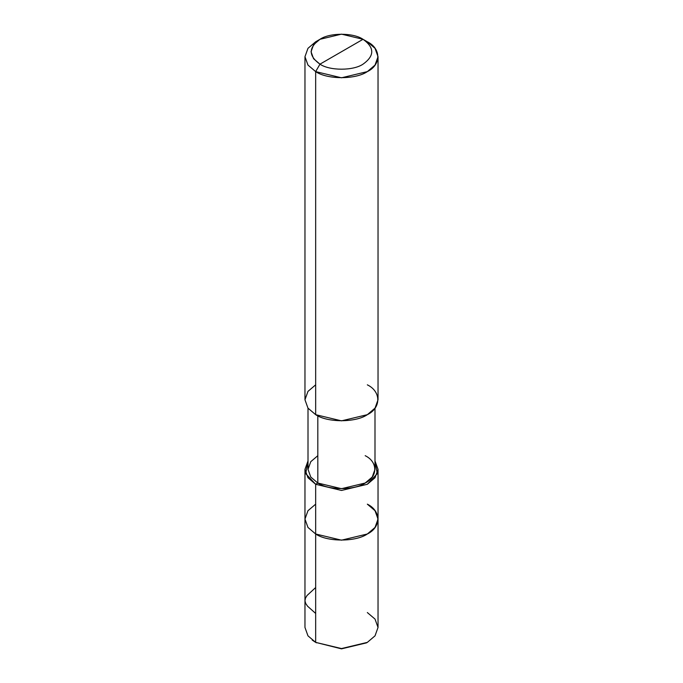 <?xml version="1.0" encoding="UTF-8"?>
<svg xmlns="http://www.w3.org/2000/svg" width="683" height="683" viewBox="0 0 683 683"><rect width="100%" height="100%" fill="white"/><g stroke="black" fill="none" stroke-linecap="round" stroke-linejoin="round"><path stroke-width="1.02" d="M366.447 642.874L341.5 648.85L315.666 642.379L315.666 533.995L307.973 527.455L304.968 519.08L307.973 510.705L315.666 504.165L307.973 510.705L304.968 519.08L307.973 527.455L315.666 533.995L341.5 540.176L367.334 533.995L375.027 527.455L378.032 519.08L375.027 510.705L367.334 504.165C381.268 510.875 381.268 527.285 367.334 533.995C355.706 542.037 327.294 542.037 315.666 533.995L315.666 642.379L341.5 648.56L367.334 642.379L375.027 635.839L378.032 627.464L375.027 619.088L367.334 612.549M367.334 504.165C381.268 510.875 381.268 527.285 367.334 533.995C355.706 542.037 327.294 542.037 315.666 533.995L315.666 484.273L315.666 533.995L307.973 527.455L304.968 519.08L307.973 527.455L315.666 533.995L341.5 540.176L367.334 533.995L375.027 527.455L378.032 519.08L378.032 627.464L375.027 635.847L367.334 642.379L341.5 648.56L315.666 642.379L341.5 648.85L366.899 642.626M312.191 640.065L315.666 642.379L307.973 635.847L304.968 627.464L304.968 469.358L307.973 477.741L315.666 484.273L341.5 490.454L367.334 484.273L375.027 477.741L378.032 469.358L374.993 460.931L377.272 473.652L367.334 484.273L341.5 490.454L315.666 484.273L317.817 483.035C328.48 490.411 354.52 490.411 365.183 483.035C377.955 476.879 377.955 461.845 365.183 455.689M319.968 64.159C308.357 55.869 308.357 47.588 319.968 39.298C329.658 32.596 353.342 32.596 363.032 39.298L319.968 64.159C329.658 70.861 353.342 70.861 363.032 64.159C374.643 55.869 374.643 47.588 363.032 39.298L367.334 41.783C381.268 48.493 381.268 64.902 367.334 71.613C355.706 79.663 327.294 79.663 315.666 71.613L341.5 77.794L367.334 71.613L375.027 65.081L378.032 56.698L375.027 48.322L367.334 41.783L363.032 39.298C374.643 47.588 374.643 55.869 363.032 64.159C353.342 70.861 329.658 70.861 319.968 64.159L363.032 39.298L341.5 34.15L319.968 39.298L313.557 44.745L311.055 51.729L313.557 58.712L319.968 64.159L315.666 71.613L319.968 64.159M374.993 408.186L374.993 469.358L372.235 477.041L365.183 483.035L341.5 488.695L317.817 483.035L317.817 415.819L317.817 483.035L315.666 484.273L305.728 473.652L308.007 460.931L304.968 469.358M378.032 56.698L378.032 399.76L375.027 408.135L367.334 414.675L341.5 420.848L315.666 414.675C327.294 422.717 355.706 422.717 367.334 414.675C381.268 407.956 381.268 391.555 367.334 384.836M315.666 384.836L307.973 391.376L304.968 399.76L307.973 408.135L315.666 414.675L315.666 71.613L315.666 414.675L307.973 408.135L304.968 399.76L304.968 56.698L307.973 65.081L315.666 71.613L307.973 65.081L304.968 56.698L307.973 48.322L315.666 41.783L307.973 48.322L304.968 56.698M317.817 455.689L310.765 461.682L308.007 469.358L310.765 477.041L317.817 483.035L310.765 477.041L308.007 469.358L308.007 408.186M315.666 613.445L307.538 606.18L305.685 603.439L304.968 600.827L305.421 598.231L307.026 595.525L315.666 587.534M315.666 642.379L316.4 642.788M366.472 642.874L367.334 642.379M378.032 519.08L378.032 469.358M315.666 41.783L319.968 39.298"/></g></svg>
